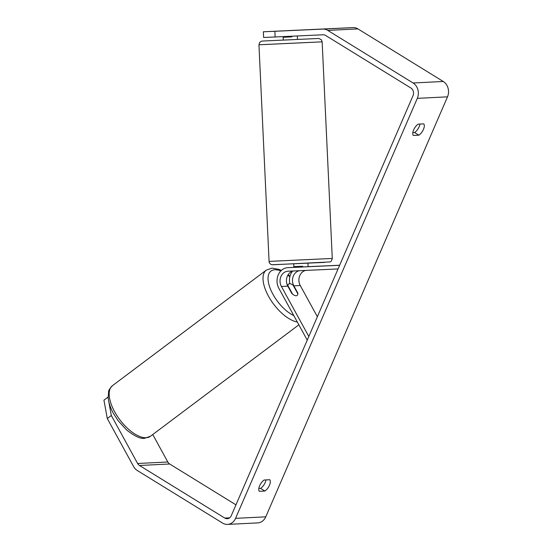 <?xml version="1.0" encoding="UTF-8"?>
<svg xmlns="http://www.w3.org/2000/svg" width="552" height="552" viewBox="0 0 552 552"><rect width="100%" height="100%" fill="white"/><g stroke="black" fill="none" stroke-linecap="round" stroke-linejoin="round"><path stroke-width="0.83" d="M294.161 267.354A13.51 11.44 87.2 0 1 294.202 267.347A13.51 11.44 87.2 0 1 294.244 267.347L307.637 266.713M299.591 270.687A9.957 8.432 -92.8 0 0 293.85 285.846L297.88 293.195A7.107 3.277 -126.9 0 1 297.148 295.423A7.107 3.277 -126.9 0 1 291.842 293.491L287.813 286.143A9.957 8.432 87.2 0 1 293.795 270.956M338.052 268.934L287.992 271.218A9.957 8.432 -92.8 0 0 287.965 271.218A9.957 8.432 -92.8 0 0 281.396 286.46L308.816 336.492M305.815 270.404A9.957 8.432 -92.8 0 0 300.26 285.529L317.365 316.731M339.618 265.305L287.827 267.665A13.51 11.44 -92.8 0 0 287.785 267.672A13.51 11.44 -92.8 0 0 278.877 288.358L307.243 340.122M292.47 271.26A13.51 11.44 -92.8 0 0 289.828 283.721M339.652 265.229L308.106 266.664M283.121 36.604L283.286 40.103L288.42 39.875L297.487 39.44L297.321 35.956M288.296 30.601L297.052 30.208L288.296 30.601M294.064 267.354L294.037 266.644L302.627 266.25L302.662 266.961M291.877 36.204L291.904 36.867L283.314 37.26L283.286 36.598M283.314 37.26L291.904 36.867M259.316 491.321A7.107 3.264 -58.4 0 1 259.633 485.767A7.107 3.264 -58.4 0 1 264.215 480.005L269.769 479.729A7.107 3.264 -58.4 0 1 269.445 485.284A7.107 3.264 -58.4 0 1 264.87 491.045L259.316 491.321M413.634 129.899A7.107 3.264 121.6 0 0 413.31 135.454L418.864 135.178A7.107 3.264 121.6 0 0 423.446 129.416A7.107 3.264 121.6 0 0 423.763 123.862L418.209 124.138A7.107 3.264 121.6 0 0 413.634 129.899M263.345 31.788L274.861 31.285L275.124 36.97L263.614 37.467L263.345 31.788L353.066 27.6A11.378 9.639 87.2 0 1 357.951 28.904L443.256 81.482A11.378 9.639 87.2 0 1 447.506 96.841L265.76 516.838A11.378 9.639 87.2 0 1 257.722 522.903L227.534 524.4A11.378 9.639 87.2 0 1 222.615 523.096L137.303 470.518A11.378 9.639 87.2 0 1 133.584 466.523L107.288 418.533L103.935 400.166L107.971 397.136L108.399 399.476M412.827 132.611L414.566 132.528A7.107 3.264 121.6 0 0 419.948 124.048M275.124 36.97L323.141 34.783A5.686 4.816 87.2 0 1 325.583 35.431L410.895 88.009A5.686 4.816 87.2 0 1 413.02 95.689L231.267 515.692A5.686 4.816 87.2 0 1 227.251 518.721A5.686 4.816 87.2 0 1 224.795 518.066L139.483 465.488A5.686 4.816 87.2 0 1 137.62 463.494L111.318 415.497L107.288 418.533M265.954 479.916A7.107 3.264 -58.4 0 1 260.565 488.396L258.826 488.479M274.861 31.285L322.879 29.097A11.378 9.639 87.2 0 1 327.764 30.401L413.068 82.979A11.378 9.639 87.2 0 1 417.319 98.346L235.573 518.342A11.378 9.639 87.2 0 1 227.534 524.4M108.723 401.269L111.318 415.497M235.959 504.845L169.671 463.99A5.686 4.816 87.2 0 1 167.808 461.989L152.759 434.527M414.566 132.528L418.864 135.178M260.565 488.396L264.87 491.045M287.889 285.57L292.594 294.161A7.107 3.277 53.1 0 0 296.176 295.748A7.107 3.277 53.1 0 0 297.148 295.423A7.107 3.277 53.1 0 0 297.873 293.899L293.167 285.308A7.107 3.277 53.1 0 0 289.586 283.721A7.107 3.277 53.1 0 0 288.613 284.052A7.107 3.277 53.1 0 0 287.889 285.57L287.62 285.777M287.813 286.143L281.396 286.46M300.26 285.529L293.85 285.846M294.244 267.347L287.827 267.665M263.78 44.539L322.154 41.842L258.95 44.795L269.072 261.4L332.276 258.446C331.655 260.792 330.903 261.952 330.034 261.924L272.881 264.787M258.95 44.795L259.75 42.373L260.779 41.524C262.642 41.034 259.73 41.179 266.609 40.855L318.849 38.461L321.381 39.785L322.154 41.842L332.276 258.446M265.76 516.838L235.573 518.342M447.506 96.841L417.319 98.346M167.808 461.989L137.62 463.494M169.671 463.99L139.483 465.488M229.632 517.831L224.795 518.066M353.066 27.6L322.879 29.097M357.951 28.904L327.764 30.401M443.256 81.482L413.068 82.979M146.121 437.722A31.636 14.587 -126.9 0 1 117.065 415.815A31.636 14.587 -126.9 0 1 112.463 385.662C109.717 388.615 108.433 390.63 108.606 391.713L108.185 397.633C108.634 402.636 110.428 407.976 113.567 413.655L118.087 420.638L126.56 429.911C134.716 436.321 140.746 439.102 144.652 438.267L150.454 436.259A31.636 14.587 -126.9 0 1 146.121 437.722M281.396 270.397L279.167 269.41L272.122 268.113L266.312 270.121A31.636 14.587 53.1 0 0 269.686 298.294A31.636 14.587 53.1 0 0 297.314 322.002M293.795 315.585A28.083 12.951 -126.9 0 1 270.583 289.393A28.083 12.951 -126.9 0 1 274.82 269.769A28.083 12.951 -126.9 0 1 280.789 270.984M287.861 275.172A28.083 12.951 -126.9 0 1 289.862 276.787M294.202 267.347L287.785 267.672M308.106 266.699L307.94 263.194M293.905 267.368L293.74 263.856M324.617 262.393L272.095 264.753C270.266 264.325 269.259 263.214 269.072 261.4M266.312 270.121L112.463 385.662M288.613 284.052L287.288 285.046M298.853 324.817L150.454 436.259M289.993 276.276L288.13 274.73"/></g></svg>
